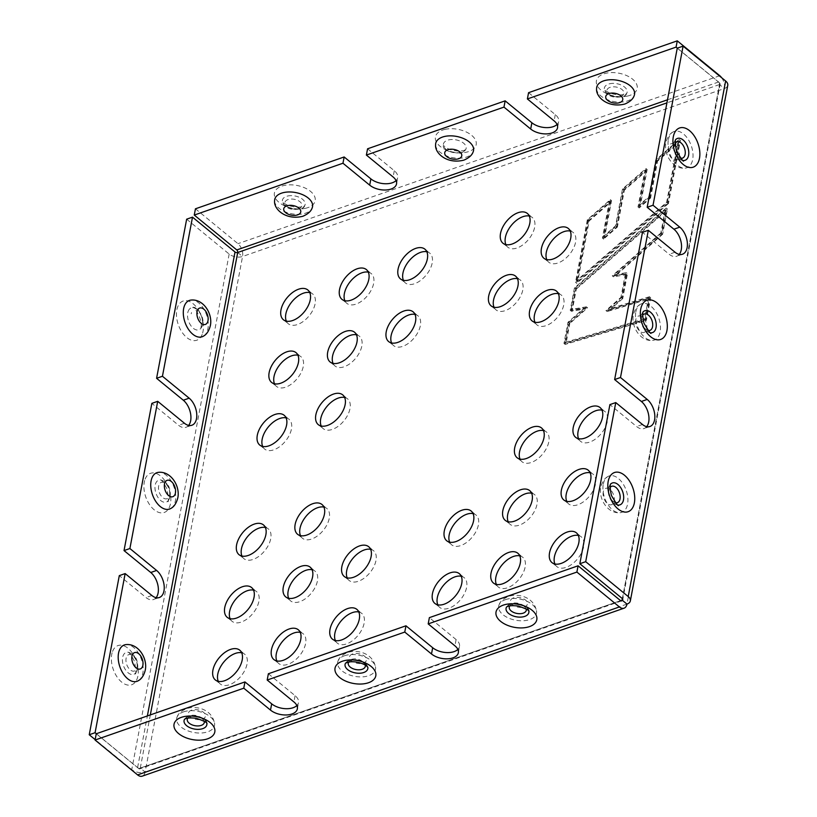 <?xml version="1.0" encoding="UTF-8"?>
<svg xmlns="http://www.w3.org/2000/svg" width="817" height="817" viewBox="0 0 817 817"><rect width="100%" height="100%" fill="white"/><g stroke="black" fill="none" stroke-linecap="round" stroke-linejoin="round"><path stroke-width="0.61" stroke-dasharray="4.08 3.06" d="M609.359 201.248L602.395 238.094L616.192 226.033L623.157 189.176L644.96 170.12L637.995 206.967L649.392 196.999L656.357 160.152L678.192 141.065L666.611 202.33L576.496 280.711L577.711 281.712L589.19 220.937L587.974 219.936L609.359 201.248L610.575 202.238L589.19 220.937M576.496 280.711L587.974 219.936M602.395 238.094L603.61 239.095L610.575 202.238M616.192 226.033L617.407 227.024L603.61 239.095M623.157 189.176L624.372 190.177L617.407 227.024M644.96 170.12L646.176 171.11L624.372 190.177M637.995 206.967L639.211 207.967L646.176 171.11M649.392 196.999L650.608 198L639.211 207.967M656.357 160.152L657.573 161.143L650.608 198M678.192 141.065L679.407 142.056L657.573 161.143M666.611 202.33L667.826 203.331L679.407 142.056M577.711 281.712L667.826 203.331M587.331 219.742L575.505 282.325L667.254 202.524L679.182 139.441L655.714 159.958L648.749 196.805L638.986 205.343L645.951 168.496L622.513 188.982L615.548 225.839L603.385 236.47L610.35 199.624L587.331 219.742L588.546 220.743L576.72 283.325L575.505 282.325M610.35 199.624L611.565 200.614L588.546 220.743M603.385 236.47L604.6 237.471L611.565 200.614M615.548 225.839L616.764 226.83L604.6 237.471M622.513 188.982L623.728 189.983L616.764 226.83M645.951 168.496L647.166 169.487L623.728 189.983M638.986 205.343L640.201 206.344L647.166 169.487M648.749 196.805L649.964 197.806L640.201 206.344M655.714 159.958L656.929 160.949L649.964 197.806M679.182 139.441L680.398 140.432L656.929 160.949M667.254 202.524L668.469 203.525L680.398 140.432M668.469 203.525L576.72 283.325M605.928 310.562L607.143 311.553L622.125 298.358L620.92 297.357L605.928 310.562L648.586 297.725L649.801 298.726L607.143 311.553M648.586 297.725L644.593 318.834L645.808 319.835L649.801 298.726M644.593 318.834L564.833 342.435L566.048 343.436L645.808 319.835M564.833 342.435L568.601 322.47L569.817 323.471L566.048 343.436M568.601 322.47L586.371 306.824L587.586 307.825L569.817 323.471M586.371 306.824L571.073 309.418L572.288 310.409L587.586 307.825M571.073 309.418L575.107 288.033L576.322 289.024L572.288 310.409M575.107 288.033L665.232 209.652L666.437 210.653L576.322 289.024M665.232 209.652L660.81 233.049L662.025 234.04L666.437 210.653M660.81 233.049L612.239 275.819L613.455 276.82L662.025 234.04M612.239 275.819L625.403 273.593L626.619 274.583L613.455 276.82M625.403 273.593L620.92 297.357M626.619 274.583L622.125 298.358M649.454 296.724L608.512 309.04L621.563 297.551L626.261 272.674L614.384 274.686L661.453 233.233L666.212 208.039L574.463 287.839L570.215 310.327L584.226 307.958L567.958 322.286L563.955 343.436L645.175 319.406L649.454 296.724L650.669 297.725L609.727 310.041L608.512 309.04M645.175 319.406L646.39 320.397L650.669 297.725M563.955 343.436L565.17 344.437L646.39 320.397M567.958 322.286L569.173 323.277L565.17 344.437M584.226 307.958L585.442 308.949L571.43 311.328L570.215 310.327M569.173 323.277L585.442 308.949M574.463 287.839L575.679 288.83L571.43 311.328M666.212 208.039L667.428 209.029L575.679 288.83M661.453 233.233L662.669 234.234L667.428 209.029M614.384 274.686L615.599 275.686L627.476 273.675L626.261 272.674M662.669 234.234L615.599 275.686M621.563 297.551L622.779 298.542L627.476 273.675M622.779 298.542L609.727 310.041M203.494 336.114A19.251 11.418 70.8 0 0 207.937 328.557A19.251 11.418 70.8 0 0 203.893 309.092A19.251 11.418 70.8 0 0 190.933 300.084M138.39 680.653A19.251 11.418 70.8 0 0 142.832 673.096A19.251 11.418 70.8 0 0 138.788 653.631A19.251 11.418 70.8 0 0 125.828 644.623M170.937 508.388A19.251 11.418 70.8 0 0 175.379 500.831A19.251 11.418 70.8 0 0 171.345 481.356A19.251 11.418 70.8 0 0 158.375 472.349M188.635 425.402A15.4 9.13 -109.2 0 1 186.01 427.291A15.4 9.13 -109.2 0 1 178.576 425.279L151.85 403.363M274.594 200.9A19.251 10.795 -169.3 0 0 285.674 212.063A19.251 10.795 -169.3 0 0 305.762 213.114A19.251 10.795 -169.3 0 0 312.145 207.988M596.594 88.655A19.251 10.795 -169.3 0 0 607.664 99.817A19.251 10.795 -169.3 0 0 627.752 100.869A19.251 10.795 -169.3 0 0 634.135 95.752M435.594 144.772A19.251 10.795 -169.3 0 0 446.664 155.935A19.251 10.795 -169.3 0 0 466.762 156.997A19.251 10.795 -169.3 0 0 473.145 151.87M528.568 92.689L555.294 114.605A15.4 8.64 10.7 0 1 558.716 121.539A15.4 8.64 10.7 0 1 557.051 124.47M668.388 139.656A19.251 11.418 -109.2 0 1 672.83 132.099A19.251 11.418 -109.2 0 1 691.315 145.865A19.251 11.418 -109.2 0 1 685.392 168.128A19.251 11.418 -109.2 0 1 672.422 159.121A19.251 11.418 -109.2 0 1 668.388 139.656M603.283 484.195A19.251 11.418 -109.2 0 1 607.725 476.638A19.251 11.418 -109.2 0 1 626.21 490.404A19.251 11.418 -109.2 0 1 620.287 512.678A19.251 11.418 -109.2 0 1 607.327 503.67A19.251 11.418 -109.2 0 1 603.283 484.195M635.83 311.931A19.251 11.418 -109.2 0 1 640.273 304.373A19.251 11.418 -109.2 0 1 658.757 318.13A19.251 11.418 -109.2 0 1 652.834 340.403A19.251 11.418 -109.2 0 1 639.874 331.396A19.251 11.418 -109.2 0 1 635.83 311.931M646.686 426.658A15.4 9.13 -109.2 0 1 644.062 428.547A15.4 9.13 -109.2 0 1 636.627 426.535L609.901 404.609M183.457 711.883A19.251 10.795 10.7 0 1 203.545 712.935A19.251 10.795 10.7 0 1 214.626 724.097A19.251 10.795 10.7 0 1 193.598 732.451A19.251 10.795 10.7 0 1 177.075 717.009A19.251 10.795 10.7 0 1 183.457 711.883M505.457 599.637A19.251 10.795 10.7 0 1 525.545 600.689A19.251 10.795 10.7 0 1 536.616 611.862A19.251 10.795 10.7 0 1 515.598 620.205A19.251 10.795 10.7 0 1 499.075 604.764A19.251 10.795 10.7 0 1 505.457 599.637M344.457 655.765A19.251 10.795 10.7 0 1 364.545 656.817A19.251 10.795 10.7 0 1 375.626 667.979A19.251 10.795 10.7 0 1 354.598 676.333A19.251 10.795 10.7 0 1 338.075 660.882A19.251 10.795 10.7 0 1 344.457 655.765M558.379 293.701A19.251 11.121 129.4 0 1 561.31 295.08A19.251 11.121 129.4 0 1 561.606 311.022A19.251 11.121 129.4 0 1 546.144 325.626A19.251 11.121 129.4 0 1 536.892 324.849A19.251 11.121 129.4 0 1 534.961 322.255M570.215 231.058A19.251 11.121 129.4 0 1 573.146 232.436A19.251 11.121 129.4 0 1 573.442 248.378A19.251 11.121 129.4 0 1 557.98 262.982A19.251 11.121 129.4 0 1 548.728 262.206A19.251 11.121 129.4 0 1 546.798 259.612M415.005 314.412A19.251 11.121 129.4 0 1 417.936 315.801A19.251 11.121 129.4 0 1 418.233 331.733A19.251 11.121 129.4 0 1 402.771 346.347A19.251 11.121 129.4 0 1 393.528 345.571A19.251 11.121 129.4 0 1 391.588 342.966M344.631 397.47A19.251 11.121 129.4 0 1 347.552 398.849A19.251 11.121 129.4 0 1 347.858 414.791A19.251 11.121 129.4 0 1 332.386 429.395A19.251 11.121 129.4 0 1 323.144 428.619A19.251 11.121 129.4 0 1 321.214 426.025M426.842 251.769A19.251 11.121 129.4 0 1 429.773 253.158A19.251 11.121 129.4 0 1 430.069 269.089A19.251 11.121 129.4 0 1 414.607 283.703A19.251 11.121 129.4 0 1 405.365 282.927A19.251 11.121 129.4 0 1 403.424 280.323M368.304 272.173A19.251 11.121 129.4 0 1 371.224 273.562A19.251 11.121 129.4 0 1 371.531 289.504A19.251 11.121 129.4 0 1 356.059 304.108A19.251 11.121 129.4 0 1 346.817 303.332A19.251 11.121 129.4 0 1 344.886 300.738M356.467 334.827A19.251 11.121 129.4 0 1 359.388 336.206A19.251 11.121 129.4 0 1 359.694 352.147A19.251 11.121 129.4 0 1 344.223 366.751A19.251 11.121 129.4 0 1 334.98 365.975A19.251 11.121 129.4 0 1 333.05 363.381M286.083 417.875A19.251 11.121 129.4 0 1 289.014 419.264A19.251 11.121 129.4 0 1 289.31 435.195A19.251 11.121 129.4 0 1 273.848 449.81A19.251 11.121 129.4 0 1 264.596 449.033A19.251 11.121 129.4 0 1 262.666 446.429M297.919 355.232A19.251 11.121 129.4 0 1 300.85 356.62A19.251 11.121 129.4 0 1 301.146 372.552A19.251 11.121 129.4 0 1 285.684 387.166A19.251 11.121 129.4 0 1 276.432 386.38A19.251 11.121 129.4 0 1 274.502 383.786M309.755 292.588A19.251 11.121 129.4 0 1 312.686 293.977A19.251 11.121 129.4 0 1 312.982 309.909A19.251 11.121 129.4 0 1 297.521 324.523A19.251 11.121 129.4 0 1 288.268 323.736A19.251 11.121 129.4 0 1 286.338 321.142M370.622 549.33A19.251 11.121 129.4 0 1 373.553 550.719A19.251 11.121 129.4 0 1 373.849 566.651A19.251 11.121 129.4 0 1 358.387 581.265A19.251 11.121 129.4 0 1 349.135 580.489A19.251 11.121 129.4 0 1 347.205 577.885M323.91 507.091A19.251 11.121 129.4 0 1 326.841 508.48A19.251 11.121 129.4 0 1 327.137 524.412A19.251 11.121 129.4 0 1 311.675 539.026A19.251 11.121 129.4 0 1 302.433 538.25A19.251 11.121 129.4 0 1 300.493 535.646M358.786 611.974A19.251 11.121 129.4 0 1 361.717 613.363A19.251 11.121 129.4 0 1 362.013 629.294A19.251 11.121 129.4 0 1 346.551 643.908A19.251 11.121 129.4 0 1 337.298 643.132A19.251 11.121 129.4 0 1 335.368 640.528M300.237 632.378A19.251 11.121 129.4 0 1 303.168 633.767A19.251 11.121 129.4 0 1 303.464 649.699A19.251 11.121 129.4 0 1 288.003 664.313A19.251 11.121 129.4 0 1 278.75 663.537A19.251 11.121 129.4 0 1 276.82 660.933M312.074 569.735A19.251 11.121 129.4 0 1 315.005 571.124A19.251 11.121 129.4 0 1 315.301 587.055A19.251 11.121 129.4 0 1 299.839 601.669A19.251 11.121 129.4 0 1 290.597 600.893A19.251 11.121 129.4 0 1 288.656 598.289M265.372 527.496A19.251 11.121 129.4 0 1 268.293 528.885A19.251 11.121 129.4 0 1 268.599 544.816A19.251 11.121 129.4 0 1 253.127 559.431A19.251 11.121 129.4 0 1 243.885 558.654A19.251 11.121 129.4 0 1 241.955 556.06M253.536 590.14A19.251 11.121 129.4 0 1 256.456 591.528A19.251 11.121 129.4 0 1 256.763 607.47A19.251 11.121 129.4 0 1 241.291 622.074A19.251 11.121 129.4 0 1 232.048 621.298A19.251 11.121 129.4 0 1 230.118 618.704M241.699 652.793A19.251 11.121 129.4 0 1 244.62 654.172A19.251 11.121 129.4 0 1 244.926 670.114A19.251 11.121 129.4 0 1 229.454 684.717A19.251 11.121 129.4 0 1 220.212 683.941A19.251 11.121 129.4 0 1 218.282 681.347M517.467 278.699A19.251 11.121 129.4 0 1 520.388 280.088A19.251 11.121 129.4 0 1 520.684 296.02A19.251 11.121 129.4 0 1 505.223 310.634A19.251 11.121 129.4 0 1 495.98 309.857A19.251 11.121 129.4 0 1 494.04 307.253M529.304 216.056A19.251 11.121 129.4 0 1 532.224 217.445A19.251 11.121 129.4 0 1 532.521 233.376A19.251 11.121 129.4 0 1 517.059 247.99A19.251 11.121 129.4 0 1 507.817 247.214A19.251 11.121 129.4 0 1 505.876 244.61M473.074 513.617A19.251 11.121 129.4 0 1 476.005 515.006A19.251 11.121 129.4 0 1 476.301 530.938A19.251 11.121 129.4 0 1 460.839 545.552A19.251 11.121 129.4 0 1 451.587 544.776A19.251 11.121 129.4 0 1 449.656 542.171M543.458 430.569A19.251 11.121 129.4 0 1 546.379 431.948A19.251 11.121 129.4 0 1 546.685 447.89A19.251 11.121 129.4 0 1 531.213 462.493A19.251 11.121 129.4 0 1 521.971 461.717A19.251 11.121 129.4 0 1 520.041 459.123M461.237 576.261A19.251 11.121 129.4 0 1 464.168 577.65A19.251 11.121 129.4 0 1 464.464 593.581A19.251 11.121 129.4 0 1 449.003 608.195A19.251 11.121 129.4 0 1 439.75 607.419A19.251 11.121 129.4 0 1 437.82 604.815M519.786 555.856A19.251 11.121 129.4 0 1 522.706 557.235A19.251 11.121 129.4 0 1 523.013 573.177A19.251 11.121 129.4 0 1 507.541 587.78A19.251 11.121 129.4 0 1 498.299 587.004A19.251 11.121 129.4 0 1 496.368 584.41M531.622 493.213A19.251 11.121 129.4 0 1 534.543 494.591A19.251 11.121 129.4 0 1 534.849 510.533A19.251 11.121 129.4 0 1 519.377 525.137A19.251 11.121 129.4 0 1 510.135 524.361A19.251 11.121 129.4 0 1 508.205 521.767M601.996 410.154A19.251 11.121 129.4 0 1 604.927 411.543A19.251 11.121 129.4 0 1 605.223 427.475A19.251 11.121 129.4 0 1 589.762 442.089A19.251 11.121 129.4 0 1 580.519 441.313A19.251 11.121 129.4 0 1 578.579 438.709M590.16 472.798A19.251 11.121 129.4 0 1 593.091 474.187A19.251 11.121 129.4 0 1 593.387 490.118A19.251 11.121 129.4 0 1 577.925 504.732A19.251 11.121 129.4 0 1 568.673 503.956A19.251 11.121 129.4 0 1 566.743 501.352M578.324 535.441A19.251 11.121 129.4 0 1 581.255 536.83A19.251 11.121 129.4 0 1 581.551 552.762A19.251 11.121 129.4 0 1 566.089 567.376A19.251 11.121 129.4 0 1 556.837 566.6A19.251 11.121 129.4 0 1 554.906 563.996M677.252 48.172L719.767 83.038A1.92 1.083 10.7 0 1 720.196 83.906A1.92 1.083 10.7 0 1 719.522 84.539A1.92 1.144 70.8 0 0 718.603 81.986L677.334 48.142M96.345 733.727L137.603 767.572A1.92 1.083 -169.3 0 0 140.289 768.062A1.92 1.144 -109.2 0 1 139.707 768.879A1.92 1.144 -109.2 0 1 138.778 768.623L96.253 733.758M268.374 673.759L295.1 695.676A15.4 8.64 10.7 0 1 298.522 702.62A15.4 8.64 10.7 0 1 296.867 705.551M458.337 652.763L459.522 646.502A15.4 8.64 10.7 0 0 456.1 639.558L429.374 617.642M459.522 646.502A15.4 8.64 10.7 0 1 457.867 649.433M622.391 598.626L719.522 84.539L724.383 88.532A9.62 5.392 -169.3 0 0 727.763 85.336M679.244 254.393A15.4 9.13 -109.2 0 1 676.619 256.272A15.4 9.13 -109.2 0 1 669.174 254.261L642.458 232.345M721.677 77.758A9.62 5.709 -109.2 0 1 724.383 88.532L626.966 604.09L145.14 772.045A9.62 5.392 10.7 0 1 131.751 769.614L95.15 739.599M237.706 252.494L242.557 256.487A9.62 5.709 70.8 0 0 237.961 243.67L195.447 208.805M367.568 148.806L394.294 170.722A15.4 8.64 10.7 0 1 397.716 177.667A15.4 8.64 10.7 0 1 396.061 180.598M186.654 219.191L229.168 254.056A9.62 5.392 -169.3 0 0 242.557 256.487L724.383 88.532M156.088 597.676A15.4 9.13 -109.2 0 1 153.463 599.555A15.4 9.13 -109.2 0 1 146.029 597.544L119.302 575.628M150.328 714.916L140.289 768.062L145.14 772.045L242.557 256.487M142.24 776.15A9.62 5.709 70.8 0 0 145.14 772.045M191.198 313.81L191.546 312.554A8.66 5.137 70.8 0 0 191.198 313.81M188.206 311.185A11.581 6.863 -109.2 0 1 192.843 307.692A11.581 6.863 -109.2 0 1 200.696 314.596A11.581 6.863 -109.2 0 1 201.881 326.524A11.581 6.863 -109.2 0 1 200.257 328.955A11.581 6.863 -109.2 0 1 190.688 325.401A11.581 6.863 -109.2 0 1 188.206 311.185M202.187 334.378A20.752 12.306 -109.2 0 1 178.943 326.361A20.752 12.306 -109.2 0 1 188.666 301.167A20.752 12.306 -109.2 0 1 202.187 334.378M137.031 667.315A8.66 5.137 70.8 0 0 129.985 654.488A8.66 5.137 70.8 0 0 127.677 666.692A8.66 5.137 70.8 0 0 137.031 667.315M136.776 671.063A11.581 6.863 -109.2 0 1 135.152 673.494A11.581 6.863 -109.2 0 1 125.593 669.94A11.581 6.863 -109.2 0 1 123.101 655.724A11.581 6.863 -109.2 0 1 127.748 652.242A11.581 6.863 -109.2 0 1 135.101 658.175A11.581 6.863 -109.2 0 1 137.246 669.389A11.581 6.863 -109.2 0 1 136.776 671.063M112.572 651.435A20.752 12.306 -109.2 0 1 135.816 659.452A20.752 12.306 -109.2 0 1 126.094 684.646A20.752 12.306 -109.2 0 1 112.572 651.435M169.579 495.041A8.66 5.137 70.8 0 0 162.532 482.214A8.66 5.137 70.8 0 0 160.224 494.418A8.66 5.137 70.8 0 0 169.579 495.041M169.323 498.789A11.581 6.863 -109.2 0 1 167.71 501.23A11.581 6.863 -109.2 0 1 158.141 497.665A11.581 6.863 -109.2 0 1 155.649 483.46A11.581 6.863 -109.2 0 1 160.295 479.967A11.581 6.863 -109.2 0 1 167.648 485.911A11.581 6.863 -109.2 0 1 169.793 497.114A11.581 6.863 -109.2 0 1 169.323 498.789M145.12 479.16A20.752 12.306 -109.2 0 1 168.363 487.177A20.752 12.306 -109.2 0 1 158.651 512.371A20.752 12.306 -109.2 0 1 145.12 479.16M184.428 423.237L178.576 425.279M609.962 87.368A8.66 4.861 -169.3 0 0 612.464 96.079A8.66 4.861 -169.3 0 0 623.871 92.107A8.66 4.861 -169.3 0 0 609.962 87.368M609.696 83.763A11.581 6.495 10.7 0 1 622.84 85.856A11.581 6.495 10.7 0 1 626.608 93.577A11.581 6.495 10.7 0 1 621.819 96.457A11.581 6.495 10.7 0 1 604.386 89.38A11.581 6.495 10.7 0 1 608.451 84.12A11.581 6.495 10.7 0 1 609.696 83.763M627.66 96.028A20.752 11.642 10.7 0 1 596.298 82.435A20.752 11.642 10.7 0 1 626.414 75.481A20.752 11.642 10.7 0 1 627.66 96.028M287.972 199.614A8.66 4.861 -169.3 0 0 290.464 208.325A8.66 4.861 -169.3 0 0 301.871 204.342A8.66 4.861 -169.3 0 0 287.972 199.614M287.707 196.009A11.581 6.495 10.7 0 1 300.84 198.102A11.581 6.495 10.7 0 1 304.618 205.823A11.581 6.495 10.7 0 1 299.829 208.703A11.581 6.495 10.7 0 1 282.396 201.625A11.581 6.495 10.7 0 1 286.461 196.366A11.581 6.495 10.7 0 1 287.707 196.009M305.67 208.264A20.752 11.642 10.7 0 1 274.308 194.671A20.752 11.642 10.7 0 1 304.424 187.726A20.752 11.642 10.7 0 1 305.67 208.264M459.9 152.452L458.97 152.718A8.66 4.861 -169.3 0 0 459.9 152.452M460.829 152.585A11.581 6.495 10.7 0 1 443.396 145.497A11.581 6.495 10.7 0 1 448.696 139.891A11.581 6.495 10.7 0 1 461.84 141.974A11.581 6.495 10.7 0 1 465.619 149.705A11.581 6.495 10.7 0 1 460.829 152.585M444.928 129.392A20.752 11.642 10.7 0 1 476.291 142.975A20.752 11.642 10.7 0 1 446.174 149.93A20.752 11.642 10.7 0 1 444.928 129.392M555.294 114.605L554.11 120.865M668.337 147.479A8.66 5.137 70.8 0 0 675.383 160.306A8.66 5.137 70.8 0 0 677.691 148.102A8.66 5.137 70.8 0 0 668.337 147.479M603.232 492.028A8.66 5.137 70.8 0 0 610.279 504.855A8.66 5.137 70.8 0 0 612.587 492.641A8.66 5.137 70.8 0 0 603.232 492.028M635.779 319.753A8.66 5.137 70.8 0 0 642.826 332.58A8.66 5.137 70.8 0 0 645.134 320.376A8.66 5.137 70.8 0 0 635.779 319.753M615.446 502.7A8.66 5.137 -109.2 0 1 608.961 490.966A8.66 5.137 -109.2 0 1 609.084 489.986A8.66 5.137 -109.2 0 1 610.136 487.463M611.014 483.746A11.581 6.863 70.8 0 0 610.963 483.797A11.581 6.863 70.8 0 0 608.696 489.22A11.581 6.863 70.8 0 0 618.367 505.059A11.581 6.863 70.8 0 0 618.438 505.059M680.541 158.161A8.66 5.137 -109.2 0 1 674.056 146.427A8.66 5.137 -109.2 0 1 674.188 145.446A8.66 5.137 -109.2 0 1 675.23 142.924M676.119 139.207A11.581 6.863 70.8 0 0 676.057 139.258A11.581 6.863 70.8 0 0 673.8 144.68A11.581 6.863 70.8 0 0 683.472 160.52A11.581 6.863 70.8 0 0 683.543 160.52M647.993 330.425A8.66 5.137 -109.2 0 1 641.508 318.691A8.66 5.137 -109.2 0 1 641.641 317.711A8.66 5.137 -109.2 0 1 642.683 315.188M643.561 311.481A11.581 6.863 70.8 0 0 643.51 311.522A11.581 6.863 70.8 0 0 641.253 316.955A11.581 6.863 70.8 0 0 650.924 332.785A11.581 6.863 70.8 0 0 650.996 332.785M642.479 424.493L636.627 426.535M191.505 710.157A8.66 4.861 -169.3 0 0 193.997 718.868A8.66 4.861 -169.3 0 0 205.404 714.895A8.66 4.861 -169.3 0 0 191.505 710.157M513.495 597.911A8.66 4.861 -169.3 0 0 515.997 606.622A8.66 4.861 -169.3 0 0 527.404 602.65A8.66 4.861 -169.3 0 0 513.495 597.911M352.495 654.039A8.66 4.861 -169.3 0 0 354.997 662.75A8.66 4.861 -169.3 0 0 366.404 658.768A8.66 4.861 -169.3 0 0 352.495 654.039M719.767 83.038L622.35 598.595M719.522 84.539L666.917 102.881M667.499 99.797L718.603 81.986M137.603 767.572L147.366 715.947M140.289 768.062L620.563 600.638M620.593 600.669L138.778 768.623M187.767 718.153A8.66 4.861 10.7 0 1 196.683 716.131A8.66 4.861 10.7 0 1 204.25 721.268M206.854 723.566A11.581 6.495 -169.3 0 0 206.824 723.372A11.581 6.495 -169.3 0 0 198.715 716.754A11.581 6.495 -169.3 0 0 186.613 717.336A11.581 6.495 -169.3 0 0 184.601 719.174A11.581 6.495 -169.3 0 0 184.499 719.338M509.757 605.918A8.66 4.861 10.7 0 1 518.683 603.886A8.66 4.861 10.7 0 1 526.25 609.033M528.854 611.32A11.581 6.495 -169.3 0 0 528.824 611.126A11.581 6.495 -169.3 0 0 520.705 604.519A11.581 6.495 -169.3 0 0 508.613 605.101A11.581 6.495 -169.3 0 0 506.601 606.929A11.581 6.495 -169.3 0 0 506.499 607.102M348.767 662.036A8.66 4.861 10.7 0 1 351.32 660.299A8.66 4.861 10.7 0 1 359.848 660.585A8.66 4.861 10.7 0 1 365.25 665.15M367.854 667.448A11.581 6.495 -169.3 0 0 367.824 667.254A11.581 6.495 -169.3 0 0 360.736 660.973A11.581 6.495 -169.3 0 0 349.145 660.524A11.581 6.495 -169.3 0 0 347.613 661.219A11.581 6.495 -169.3 0 0 345.601 663.057A11.581 6.495 -169.3 0 0 345.499 663.22M295.1 695.676L293.916 701.946M456.1 639.558L454.916 645.818M675.036 252.218L669.174 254.261M719.787 75.715L237.961 243.67M394.294 170.722L393.11 176.983M229.168 254.056L131.751 769.614M151.88 595.501L146.029 597.544M192.843 307.692C195.253 304.639 208.774 319.998 200.257 328.955L200.522 328.363C204.209 321.745 193.272 304.353 192.751 307.682L192.843 307.692M137.705 668.694C137.981 662.669 137.195 654.601 127.748 652.242L127.646 652.232C128.79 651.66 131.118 654.785 134.631 661.617C136 671.39 136.153 675.373 135.081 673.565L137.705 668.694M170.263 496.419C170.528 490.394 169.742 482.336 160.295 479.967L160.193 479.957C161.337 479.385 163.666 482.52 167.189 489.342C168.547 499.116 168.7 503.109 167.638 501.291L170.263 496.419M191.862 425.248L186.01 427.291M626.608 93.577C626.077 96.151 622.023 97.335 614.476 97.152C609.033 96.171 605.673 93.587 604.386 89.38L605.111 90.064C605.305 91.259 615.078 96.406 624.014 94.476L626.608 93.577M304.618 205.823C304.077 208.396 300.033 209.581 292.476 209.387C287.033 208.417 283.673 205.833 282.396 201.625L283.111 202.31C283.315 203.494 293.089 208.641 302.024 206.721L304.618 205.823M460.124 153.208C461.339 153.341 463.168 152.166 465.619 149.705L464.628 150.103C463.933 150.992 454.926 152.248 446.97 148.183L443.396 145.497C442.548 149.715 448.125 152.289 460.124 153.208M557.531 127.809L558.716 121.539M672.83 132.099C669.695 133.702 667.397 137.205 665.947 142.638C663.455 154.546 673.045 169.589 685.392 168.128M607.725 476.638C604.59 478.241 602.292 481.754 600.842 487.177C598.35 499.085 607.95 514.128 620.287 512.678M640.273 304.373C637.137 305.966 634.85 309.48 633.389 314.902C630.908 326.81 640.497 341.863 652.834 340.403M618.367 505.059C616.774 505.457 608.287 502.22 608.236 489.914C607.95 488.637 608.859 486.605 610.963 483.797M683.472 160.52C681.868 160.918 673.392 157.681 673.341 145.375C673.045 144.098 673.954 142.056 676.057 139.258M650.924 332.785C649.321 333.193 640.834 329.945 640.783 317.65C640.497 316.373 641.406 314.331 643.51 311.522M177.075 717.009C178.177 713.69 181.251 710.943 186.307 708.747C195.59 705.316 212.359 708.799 214.626 724.097M499.075 604.764C500.178 601.445 503.252 598.698 508.307 596.512C517.58 593.071 534.359 596.563 536.616 611.862M338.075 660.882C339.178 657.573 342.252 654.815 347.307 652.63C356.58 649.198 373.359 652.681 375.626 667.979M532.03 320.867L536.892 324.849M556.448 291.097L561.31 295.08M543.867 258.223L548.728 262.206M568.285 228.454L573.146 232.436M388.667 341.588L393.528 345.571M413.075 311.818L417.936 315.801M318.283 424.636L323.144 428.619M342.701 394.866L347.552 398.849M400.504 278.944L405.365 282.927M424.911 249.175L429.773 253.158M341.955 299.349L346.817 303.332M366.373 269.579L371.224 273.562M330.119 361.992L334.98 365.975M354.537 332.223L359.388 336.206M259.735 445.04L264.596 449.033M284.153 415.271L289.014 419.264M271.571 382.397L276.432 386.38M295.989 352.627L300.85 356.62M283.417 319.753L288.268 323.736M307.825 289.984L312.686 293.977M344.274 576.496L349.135 580.489M368.692 546.726L373.553 550.719M297.572 534.267L302.433 538.25M321.98 504.498L326.841 508.48M332.437 639.139L337.298 643.132M356.855 609.37L361.717 613.363M273.899 659.554L278.75 663.537M298.307 629.784L303.168 633.767M285.736 596.91L290.597 600.893M310.143 567.141L315.005 571.124M239.024 554.672L243.885 558.654M263.442 524.902L268.293 528.885M227.187 617.315L232.048 621.298M251.605 587.546L256.456 591.528M215.351 679.958L220.212 683.941M239.769 650.189L244.62 654.172M491.119 305.875L495.98 309.857M515.527 276.105L520.388 280.088M502.955 243.231L507.817 247.214M527.363 213.462L532.224 217.445M446.725 540.783L451.587 544.776M471.143 511.013L476.005 515.006M517.11 457.734L521.971 461.717M541.528 427.965L546.379 431.948M434.889 603.426L439.75 607.419M459.307 573.657L464.168 577.65M493.437 583.021L498.299 587.004M517.845 553.252L522.706 557.235M505.274 520.378L510.135 524.361M529.692 490.608L534.543 494.591M575.658 437.33L580.519 441.313M600.066 407.56L604.927 411.543M563.822 499.973L568.673 503.956M588.23 470.204L593.091 474.187M551.986 562.617L556.837 566.6M576.394 532.847L581.255 536.83M720.196 83.906L622.779 599.464M621.523 600.924L139.707 768.879M206.824 723.372C207.263 720.788 203.933 718.204 196.826 715.621C191.403 714.538 187.328 715.723 184.601 719.174M528.824 611.126C529.253 608.542 525.923 605.959 518.815 603.375C513.393 602.303 509.328 603.477 506.601 606.929M345.601 663.057L349.839 659.901C356.641 657.246 362.636 659.697 367.824 667.254M297.347 708.88L298.522 702.62M682.471 254.23L676.619 256.272M649.923 426.505L644.062 428.547M396.531 183.927L397.716 177.667M159.315 597.523L153.463 599.555"/><path stroke-width="1.23" d="M190.933 300.084A19.251 11.418 70.8 0 0 183.641 308.632A19.251 11.418 70.8 0 0 189.013 330.129A19.251 11.418 70.8 0 0 203.494 336.114C206.721 334.367 209.019 330.865 210.377 325.575C212.859 313.667 203.27 298.624 190.933 300.084M125.828 644.623A19.251 11.418 70.8 0 0 118.536 653.171A19.251 11.418 70.8 0 0 123.908 674.668A19.251 11.418 70.8 0 0 138.39 680.653C141.627 678.917 143.915 675.404 145.273 670.124C147.765 658.216 138.165 643.163 125.828 644.623M158.375 472.349A19.251 11.418 70.8 0 0 152.452 494.622A19.251 11.418 70.8 0 0 170.937 508.388C174.072 506.785 176.37 503.272 177.82 497.849C180.312 485.941 170.722 470.888 158.375 472.349M96.345 733.727L95.089 732.706L125.154 573.585L151.88 595.501A15.4 9.13 70.8 0 0 159.315 597.523A15.4 9.13 70.8 0 0 164.146 585.656A15.4 9.13 70.8 0 0 156.619 570.45L129.893 548.534L124.031 550.576L150.757 572.492A15.4 9.13 -109.2 0 1 156.088 597.676M188.635 425.402A15.4 9.13 -109.2 0 0 183.314 400.218L189.166 398.175A15.4 9.13 70.8 0 1 196.693 413.382A15.4 9.13 70.8 0 1 191.862 425.248A15.4 9.13 70.8 0 1 184.428 423.237L157.701 401.321L129.893 548.534M157.701 401.321L151.85 403.363L124.031 550.576M189.166 398.175L162.44 376.259L156.588 378.302L183.314 400.218M396.061 180.598A15.4 8.64 10.7 0 1 370.877 178.882L344.151 156.966L342.966 163.237L194.262 215.065L236.787 249.941A1.92 1.144 -109.2 0 1 237.706 252.494A1.92 1.083 10.7 0 1 235.02 252.014L192.506 217.148L162.44 376.259M192.506 217.148L186.654 219.191L156.588 378.302M312.145 207.988A19.251 10.795 -169.3 0 0 295.621 192.546A19.251 10.795 -169.3 0 0 274.594 200.9C273.624 209.111 285.838 220.61 302.913 216.25C307.968 214.054 311.042 211.307 312.145 207.988M634.135 95.752A19.251 10.795 -169.3 0 0 617.611 80.301A19.251 10.795 -169.3 0 0 596.594 88.655C595.613 96.866 607.828 108.375 624.913 104.004C629.958 101.819 633.032 99.061 634.135 95.752M473.145 151.87A19.251 10.795 -169.3 0 0 456.611 136.429A19.251 10.795 -169.3 0 0 435.594 144.772C434.624 152.983 446.828 164.493 463.913 160.122C468.958 157.936 472.042 155.189 473.145 151.87M677.334 48.142L676.088 47.11L677.273 40.85L528.568 92.689L527.384 98.949L554.11 120.865A15.4 8.64 -169.3 0 1 557.531 127.809A15.4 8.64 -169.3 0 1 546.808 133.876A15.4 8.64 -169.3 0 1 530.693 129.025L503.966 107.109L366.384 155.067L367.568 148.806L505.151 100.848L503.966 107.109M557.051 124.47A15.4 8.64 10.7 0 1 531.877 122.764L505.151 100.848M676.088 47.11L527.384 98.949M615.763 402.577L609.901 404.609L579.835 563.73L585.697 561.688L615.763 402.577L642.479 424.493A15.4 9.13 70.8 0 0 649.923 426.505A15.4 9.13 70.8 0 0 654.744 414.638A15.4 9.13 70.8 0 0 647.217 399.431L620.491 377.515L614.639 379.558L642.458 232.345L648.31 230.302L675.036 252.218A15.4 9.13 70.8 0 0 682.471 254.23A15.4 9.13 70.8 0 0 687.301 242.373A15.4 9.13 70.8 0 0 679.764 227.157L653.038 205.241L647.187 207.283L677.252 48.172L683.104 46.13L653.038 205.241M534.961 322.255A19.251 11.121 129.4 0 1 537.892 306.579A19.251 11.121 129.4 0 1 552.057 294.304A19.251 11.121 129.4 0 1 558.379 293.701M547.196 290.321A19.251 11.121 -50.6 0 0 531.734 304.935A19.251 11.121 -50.6 0 0 532.03 320.867A19.251 11.121 -50.6 0 0 552.843 313.034A19.251 11.121 -50.6 0 0 556.448 291.097A19.251 11.121 -50.6 0 0 547.196 290.321M546.798 259.612A19.251 11.121 129.4 0 1 549.729 243.936A19.251 11.121 129.4 0 1 563.893 231.66A19.251 11.121 129.4 0 1 570.215 231.058M559.032 227.677A19.251 11.121 -50.6 0 0 543.571 242.292A19.251 11.121 -50.6 0 0 543.867 258.223A19.251 11.121 -50.6 0 0 564.68 250.39A19.251 11.121 -50.6 0 0 568.285 228.454A19.251 11.121 -50.6 0 0 559.032 227.677M391.588 342.966A19.251 11.121 129.4 0 1 394.519 327.3A19.251 11.121 129.4 0 1 408.694 315.025A19.251 11.121 129.4 0 1 415.005 314.412M403.833 311.042A19.251 11.121 -50.6 0 0 388.371 325.646A19.251 11.121 -50.6 0 0 388.667 341.588A19.251 11.121 -50.6 0 0 409.47 333.755A19.251 11.121 -50.6 0 0 413.075 311.818A19.251 11.121 -50.6 0 0 403.833 311.042M321.214 426.025A19.251 11.121 129.4 0 1 324.135 410.348A19.251 11.121 129.4 0 1 338.309 398.073A19.251 11.121 129.4 0 1 344.631 397.47M333.448 394.09A19.251 11.121 -50.6 0 0 317.987 408.704A19.251 11.121 -50.6 0 0 318.283 424.636A19.251 11.121 -50.6 0 0 339.096 416.803A19.251 11.121 -50.6 0 0 342.701 394.866A19.251 11.121 -50.6 0 0 333.448 394.09M403.424 280.323A19.251 11.121 129.4 0 1 406.355 264.657A19.251 11.121 129.4 0 1 420.53 252.382A19.251 11.121 129.4 0 1 426.842 251.769M415.669 248.399A19.251 11.121 -50.6 0 0 400.207 263.003A19.251 11.121 -50.6 0 0 400.504 278.944A19.251 11.121 -50.6 0 0 421.306 271.111A19.251 11.121 -50.6 0 0 424.911 249.175A19.251 11.121 -50.6 0 0 415.669 248.399M344.886 300.738A19.251 11.121 129.4 0 1 347.807 285.062A19.251 11.121 129.4 0 1 361.982 272.786A19.251 11.121 129.4 0 1 368.304 272.173M357.121 268.803A19.251 11.121 -50.6 0 0 341.659 283.417A19.251 11.121 -50.6 0 0 341.955 299.349A19.251 11.121 -50.6 0 0 362.768 291.516A19.251 11.121 -50.6 0 0 366.373 269.579A19.251 11.121 -50.6 0 0 357.121 268.803M333.05 363.381A19.251 11.121 129.4 0 1 335.971 347.705A19.251 11.121 129.4 0 1 350.146 335.43A19.251 11.121 129.4 0 1 356.467 334.827M345.285 331.447A19.251 11.121 -50.6 0 0 329.823 346.061A19.251 11.121 -50.6 0 0 330.119 361.992A19.251 11.121 -50.6 0 0 350.932 354.159A19.251 11.121 -50.6 0 0 354.537 332.223A19.251 11.121 -50.6 0 0 345.285 331.447M262.666 446.429A19.251 11.121 129.4 0 1 265.596 430.763A19.251 11.121 129.4 0 1 279.761 418.488A19.251 11.121 129.4 0 1 286.083 417.875M274.9 414.495A19.251 11.121 -50.6 0 0 259.438 429.109A19.251 11.121 -50.6 0 0 259.735 445.04A19.251 11.121 -50.6 0 0 280.548 437.218A19.251 11.121 -50.6 0 0 284.153 415.271A19.251 11.121 -50.6 0 0 274.9 414.495M274.502 383.786A19.251 11.121 129.4 0 1 277.433 368.12A19.251 11.121 129.4 0 1 291.598 355.844A19.251 11.121 129.4 0 1 297.919 355.232M286.736 351.851A19.251 11.121 -50.6 0 0 271.275 366.465A19.251 11.121 -50.6 0 0 271.571 382.397A19.251 11.121 -50.6 0 0 292.384 374.574A19.251 11.121 -50.6 0 0 295.989 352.627A19.251 11.121 -50.6 0 0 286.736 351.851M286.338 321.142A19.251 11.121 129.4 0 1 289.269 305.476A19.251 11.121 129.4 0 1 303.434 293.191A19.251 11.121 129.4 0 1 309.755 292.588M298.583 289.208A19.251 11.121 -50.6 0 0 283.111 303.822A19.251 11.121 -50.6 0 0 283.417 319.753A19.251 11.121 -50.6 0 0 304.22 311.92A19.251 11.121 -50.6 0 0 307.825 289.984A19.251 11.121 -50.6 0 0 298.583 289.208M347.205 577.885A19.251 11.121 129.4 0 1 350.125 562.219A19.251 11.121 129.4 0 1 364.3 549.943A19.251 11.121 129.4 0 1 370.622 549.33M359.439 545.95A19.251 11.121 -50.6 0 0 343.977 560.564A19.251 11.121 -50.6 0 0 344.274 576.496A19.251 11.121 -50.6 0 0 365.087 568.673A19.251 11.121 -50.6 0 0 368.692 546.726A19.251 11.121 -50.6 0 0 359.439 545.95M300.493 535.646A19.251 11.121 129.4 0 1 303.424 519.98A19.251 11.121 129.4 0 1 317.599 507.704A19.251 11.121 129.4 0 1 323.91 507.091M312.737 503.721A19.251 11.121 -50.6 0 0 297.276 518.325A19.251 11.121 -50.6 0 0 297.572 534.267A19.251 11.121 -50.6 0 0 318.375 526.434A19.251 11.121 -50.6 0 0 321.98 504.498A19.251 11.121 -50.6 0 0 312.737 503.721M335.368 640.528A19.251 11.121 129.4 0 1 338.289 624.862A19.251 11.121 129.4 0 1 352.464 612.587A19.251 11.121 129.4 0 1 358.786 611.974M347.603 608.594A19.251 11.121 -50.6 0 0 332.141 623.208A19.251 11.121 -50.6 0 0 332.437 639.139A19.251 11.121 -50.6 0 0 353.25 631.316A19.251 11.121 -50.6 0 0 356.855 609.37A19.251 11.121 -50.6 0 0 347.603 608.594M276.82 660.933A19.251 11.121 129.4 0 1 279.751 645.267A19.251 11.121 129.4 0 1 293.916 632.991A19.251 11.121 129.4 0 1 300.237 632.378M289.065 629.008A19.251 11.121 -50.6 0 0 273.593 643.612A19.251 11.121 -50.6 0 0 273.899 659.554A19.251 11.121 -50.6 0 0 294.702 651.721A19.251 11.121 -50.6 0 0 298.307 629.784A19.251 11.121 -50.6 0 0 289.065 629.008M288.656 598.289A19.251 11.121 129.4 0 1 291.587 582.623A19.251 11.121 129.4 0 1 305.762 570.348A19.251 11.121 129.4 0 1 312.074 569.735M300.901 566.365A19.251 11.121 -50.6 0 0 285.429 580.969A19.251 11.121 -50.6 0 0 285.736 596.91A19.251 11.121 -50.6 0 0 306.538 589.077A19.251 11.121 -50.6 0 0 310.143 567.141A19.251 11.121 -50.6 0 0 300.901 566.365M241.955 556.06A19.251 11.121 129.4 0 1 244.875 540.384A19.251 11.121 129.4 0 1 259.05 528.109A19.251 11.121 129.4 0 1 265.372 527.496M254.189 524.126A19.251 11.121 -50.6 0 0 238.727 538.74A19.251 11.121 -50.6 0 0 239.024 554.672A19.251 11.121 -50.6 0 0 259.837 546.839A19.251 11.121 -50.6 0 0 263.442 524.902A19.251 11.121 -50.6 0 0 254.189 524.126M230.118 618.704A19.251 11.121 129.4 0 1 233.039 603.028A19.251 11.121 129.4 0 1 247.214 590.752A19.251 11.121 129.4 0 1 253.536 590.14M242.353 586.769A19.251 11.121 -50.6 0 0 226.891 601.383A19.251 11.121 -50.6 0 0 227.187 617.315A19.251 11.121 -50.6 0 0 248 609.482A19.251 11.121 -50.6 0 0 251.605 587.546A19.251 11.121 -50.6 0 0 242.353 586.769M218.282 681.347A19.251 11.121 129.4 0 1 221.203 665.671A19.251 11.121 129.4 0 1 235.378 653.396A19.251 11.121 129.4 0 1 241.699 652.793M230.517 649.413A19.251 11.121 -50.6 0 0 215.055 664.027A19.251 11.121 -50.6 0 0 215.351 679.958A19.251 11.121 -50.6 0 0 236.154 672.125A19.251 11.121 -50.6 0 0 239.769 650.189A19.251 11.121 -50.6 0 0 230.517 649.413M494.04 307.253A19.251 11.121 129.4 0 1 496.971 291.587A19.251 11.121 129.4 0 1 511.146 279.312A19.251 11.121 129.4 0 1 517.467 278.699M506.285 275.329A19.251 11.121 -50.6 0 0 490.823 289.933A19.251 11.121 -50.6 0 0 491.119 305.875A19.251 11.121 -50.6 0 0 511.922 298.042A19.251 11.121 -50.6 0 0 515.527 276.105A19.251 11.121 -50.6 0 0 506.285 275.329M505.876 244.61A19.251 11.121 129.4 0 1 508.807 228.944A19.251 11.121 129.4 0 1 522.982 216.668A19.251 11.121 129.4 0 1 529.304 216.056M518.121 212.686A19.251 11.121 -50.6 0 0 502.659 227.289A19.251 11.121 -50.6 0 0 502.955 243.231A19.251 11.121 -50.6 0 0 523.758 235.398A19.251 11.121 -50.6 0 0 527.363 213.462A19.251 11.121 -50.6 0 0 518.121 212.686M449.656 542.171A19.251 11.121 129.4 0 1 452.587 526.505A19.251 11.121 129.4 0 1 466.752 514.23A19.251 11.121 129.4 0 1 473.074 513.617M461.891 510.237A19.251 11.121 -50.6 0 0 446.429 524.851A19.251 11.121 -50.6 0 0 446.725 540.783A19.251 11.121 -50.6 0 0 467.538 532.96A19.251 11.121 -50.6 0 0 471.143 511.013A19.251 11.121 -50.6 0 0 461.891 510.237M520.041 459.123A19.251 11.121 129.4 0 1 522.962 443.447A19.251 11.121 129.4 0 1 537.137 431.172A19.251 11.121 129.4 0 1 543.458 430.569M532.276 427.189A19.251 11.121 -50.6 0 0 516.814 441.803A19.251 11.121 -50.6 0 0 517.11 457.734A19.251 11.121 -50.6 0 0 537.923 449.901A19.251 11.121 -50.6 0 0 541.528 427.965A19.251 11.121 -50.6 0 0 532.276 427.189M437.82 604.815A19.251 11.121 129.4 0 1 440.751 589.149A19.251 11.121 129.4 0 1 454.916 576.873A19.251 11.121 129.4 0 1 461.237 576.261M450.055 572.88A19.251 11.121 -50.6 0 0 434.593 587.494A19.251 11.121 -50.6 0 0 434.889 603.426A19.251 11.121 -50.6 0 0 455.702 595.603A19.251 11.121 -50.6 0 0 459.307 573.657A19.251 11.121 -50.6 0 0 450.055 572.88M496.368 584.41A19.251 11.121 129.4 0 1 499.289 568.734A19.251 11.121 129.4 0 1 513.464 556.459A19.251 11.121 129.4 0 1 519.786 555.856M508.603 552.476A19.251 11.121 -50.6 0 0 493.141 567.09A19.251 11.121 -50.6 0 0 493.437 583.021A19.251 11.121 -50.6 0 0 514.24 575.188A19.251 11.121 -50.6 0 0 517.845 553.252A19.251 11.121 -50.6 0 0 508.603 552.476M508.205 521.767A19.251 11.121 129.4 0 1 511.125 506.091A19.251 11.121 129.4 0 1 525.3 493.815A19.251 11.121 129.4 0 1 531.622 493.213M520.439 489.832A19.251 11.121 -50.6 0 0 504.977 504.446A19.251 11.121 -50.6 0 0 505.274 520.378A19.251 11.121 -50.6 0 0 526.077 512.545A19.251 11.121 -50.6 0 0 529.692 490.608A19.251 11.121 -50.6 0 0 520.439 489.832M578.579 438.709A19.251 11.121 129.4 0 1 581.51 423.043A19.251 11.121 129.4 0 1 595.685 410.767A19.251 11.121 129.4 0 1 601.996 410.154M590.824 406.784A19.251 11.121 -50.6 0 0 575.362 421.388A19.251 11.121 -50.6 0 0 575.658 437.33A19.251 11.121 -50.6 0 0 596.461 429.497A19.251 11.121 -50.6 0 0 600.066 407.56A19.251 11.121 -50.6 0 0 590.824 406.784M566.743 501.352A19.251 11.121 129.4 0 1 569.674 485.686A19.251 11.121 129.4 0 1 583.838 473.411A19.251 11.121 129.4 0 1 590.16 472.798M578.987 469.428A19.251 11.121 -50.6 0 0 563.516 484.032A19.251 11.121 -50.6 0 0 563.822 499.973A19.251 11.121 -50.6 0 0 584.625 492.14A19.251 11.121 -50.6 0 0 588.23 470.204A19.251 11.121 -50.6 0 0 578.987 469.428M554.906 563.996A19.251 11.121 129.4 0 1 557.837 548.33A19.251 11.121 129.4 0 1 572.002 536.054A19.251 11.121 129.4 0 1 578.324 535.441M567.151 532.071A19.251 11.121 -50.6 0 0 551.679 546.675A19.251 11.121 -50.6 0 0 551.986 562.617A19.251 11.121 -50.6 0 0 572.788 554.784A19.251 11.121 -50.6 0 0 576.394 532.847A19.251 11.121 -50.6 0 0 567.151 532.071M296.867 705.551A15.4 8.64 10.7 0 1 271.683 703.846L244.957 681.929L243.772 688.19L270.498 710.106A15.4 8.64 -169.3 0 0 286.614 714.957A15.4 8.64 -169.3 0 0 297.347 708.88A15.4 8.64 -169.3 0 0 293.916 701.946L267.19 680.03L404.772 632.072L431.499 653.988A15.4 8.64 -169.3 0 0 447.614 658.829A15.4 8.64 -169.3 0 0 458.337 652.763A15.4 8.64 -169.3 0 0 454.916 645.818L428.19 623.902L429.374 617.642L578.079 565.803L620.593 600.669A1.92 1.144 70.8 0 0 621.523 600.924A1.92 1.144 70.8 0 0 622.105 600.107A1.92 1.083 -169.3 0 0 622.779 599.464A1.92 1.083 -169.3 0 0 622.35 598.595L579.835 563.73M620.563 600.638L622.105 600.107L626.966 604.09A9.62 5.709 -109.2 0 1 624.055 608.195L142.24 776.15A9.62 5.709 70.8 0 1 137.593 774.894L95.078 740.028L96.253 733.758L244.957 681.929M95.078 740.028L243.772 688.19M428.19 623.902L576.894 572.074L578.079 565.803M624.055 608.195A9.62 5.709 -109.2 0 1 619.409 606.939L576.894 572.074M457.867 649.433A15.4 8.64 10.7 0 1 432.683 647.718L405.957 625.802L404.772 632.072M267.19 680.03L268.374 673.759L405.957 625.802M585.697 561.688L628.212 596.553A9.62 5.392 10.7 0 1 630.346 600.893A9.62 5.392 10.7 0 1 626.966 604.09M630.346 600.893L727.763 85.336A9.62 5.392 -169.3 0 0 725.629 80.995L683.104 46.13M679.244 254.393A15.4 9.13 -109.2 0 0 673.913 229.199L647.187 207.283M620.491 377.515L648.31 230.302M646.686 426.658A15.4 9.13 -109.2 0 0 641.365 401.474L614.639 379.558M677.273 40.85L719.787 75.715A9.62 5.709 -109.2 0 1 721.677 77.758M344.151 156.966L195.447 208.805L194.262 215.065M366.384 155.067L393.11 176.983A15.4 8.64 -169.3 0 1 396.531 183.927A15.4 8.64 -169.3 0 1 385.808 189.993A15.4 8.64 -169.3 0 1 369.692 185.153L342.966 163.237M95.089 732.706L89.237 734.749L119.302 575.628L125.154 573.585M95.15 739.599L89.237 734.749M207.988 320.734A8.66 5.137 -109.2 0 1 201.186 323.297A8.66 5.137 -109.2 0 1 197.05 311.767A8.66 5.137 -109.2 0 1 203.852 309.204A8.66 5.137 -109.2 0 1 207.988 320.734M142.883 665.273A8.66 5.137 -109.2 0 1 136.082 667.836A8.66 5.137 -109.2 0 1 131.945 656.306A8.66 5.137 -109.2 0 1 138.747 653.743A8.66 5.137 -109.2 0 1 142.883 665.273M175.43 492.998A8.66 5.137 -109.2 0 1 166.076 492.375A8.66 5.137 -109.2 0 1 168.384 480.171A8.66 5.137 -109.2 0 1 175.43 492.998M150.757 572.492L156.619 570.45M297.725 214.84A8.66 4.861 10.7 0 1 283.816 210.102A8.66 4.861 10.7 0 1 295.223 206.129A8.66 4.861 10.7 0 1 297.725 214.84M619.715 102.595A8.66 4.861 10.7 0 1 605.816 97.856A8.66 4.861 10.7 0 1 617.223 93.884A8.66 4.861 10.7 0 1 619.715 102.595M458.715 158.723A8.66 4.861 10.7 0 1 444.816 153.984A8.66 4.861 10.7 0 1 456.223 150.001A8.66 4.861 10.7 0 1 458.715 158.723M530.693 129.025L531.877 122.764M610.136 487.463A8.66 5.137 -109.2 0 1 619.409 492.774A8.66 5.137 -109.2 0 1 615.446 502.7M618.438 505.059A11.581 6.863 70.8 0 0 623.657 498.574A11.581 6.863 70.8 0 0 619.511 486.023A11.581 6.863 70.8 0 0 611.014 483.746M634.686 500.504A20.752 12.306 70.8 0 0 615.804 472.195A20.752 12.306 70.8 0 0 613.363 503.66A20.752 12.306 70.8 0 0 634.686 500.504M675.23 142.924A8.66 5.137 -109.2 0 1 684.503 148.234A8.66 5.137 -109.2 0 1 680.541 158.161M683.543 160.52A11.581 6.863 70.8 0 0 688.751 154.035A11.581 6.863 70.8 0 0 684.615 141.474A11.581 6.863 70.8 0 0 676.119 139.207L676.057 139.258M699.791 155.965A20.752 12.306 70.8 0 0 680.908 127.646A20.752 12.306 70.8 0 0 678.467 159.121A20.752 12.306 70.8 0 0 699.791 155.965M642.683 315.188A8.66 5.137 -109.2 0 1 651.956 320.509A8.66 5.137 -109.2 0 1 647.993 330.425M650.924 332.785L651.016 332.795A11.581 6.863 70.8 0 0 656.204 326.31A11.581 6.863 70.8 0 0 652.058 313.748A11.581 6.863 70.8 0 0 643.561 311.481M667.244 328.23A20.752 12.306 70.8 0 0 648.351 299.921A20.752 12.306 70.8 0 0 645.91 331.385A20.752 12.306 70.8 0 0 667.244 328.23M622.105 600.107L622.391 598.626M666.917 102.881L237.706 252.494L150.328 714.916M236.787 249.941L667.499 99.797M147.366 715.947L235.02 252.014M204.25 721.268A8.66 4.861 10.7 0 1 202.402 724.873A8.66 4.861 10.7 0 1 201.248 725.384A8.66 4.861 10.7 0 1 190.831 724.281A8.66 4.861 10.7 0 1 187.767 718.153M184.499 719.338A11.581 6.495 -169.3 0 0 190.075 727.743A11.581 6.495 -169.3 0 0 204.301 727.947A11.581 6.495 -169.3 0 0 206.854 723.566M178.576 718.603A20.752 11.642 -169.3 0 0 191.076 739.303A20.752 11.642 -169.3 0 0 213.615 726.425A20.752 11.642 -169.3 0 0 178.576 718.603M526.25 609.033A8.66 4.861 10.7 0 1 524.391 612.627A8.66 4.861 10.7 0 1 523.248 613.148A8.66 4.861 10.7 0 1 512.821 612.035A8.66 4.861 10.7 0 1 509.757 605.918M506.499 607.102A11.581 6.495 -169.3 0 0 512.065 615.507A11.581 6.495 -169.3 0 0 526.291 615.701A11.581 6.495 -169.3 0 0 528.854 611.32M500.566 606.357A20.752 11.642 -169.3 0 0 513.076 627.058A20.752 11.642 -169.3 0 0 535.615 614.18A20.752 11.642 -169.3 0 0 500.566 606.357M365.25 665.15A8.66 4.861 10.7 0 1 355.875 669.552A8.66 4.861 10.7 0 1 348.767 662.036M345.499 663.22A11.581 6.495 -169.3 0 0 351.065 671.625A11.581 6.495 -169.3 0 0 365.291 671.819A11.581 6.495 -169.3 0 0 367.854 667.448M371.265 681.49A20.752 11.642 -169.3 0 0 358.765 660.8A20.752 11.642 -169.3 0 0 336.226 673.678A20.752 11.642 -169.3 0 0 371.265 681.49M270.498 710.106L271.683 703.846M137.593 774.894L619.409 606.939M431.499 653.988L432.683 647.718M628.212 596.553L725.629 80.995M673.913 229.199L679.764 227.157M641.365 401.474L647.217 399.431M369.692 185.153L370.877 178.882M618.367 505.059L618.469 505.069C618.755 507.143 616.396 503.936 611.392 495.419C609.901 487.892 609.778 483.991 611.034 483.725L610.963 483.797M683.472 160.52L683.574 160.53C683.86 162.603 681.501 159.386 676.496 150.879C675.005 143.353 674.883 139.452 676.129 139.186M651.016 332.795C651.312 334.878 648.953 331.661 643.939 323.154C642.448 315.617 642.325 311.726 643.582 311.461L643.51 311.522M184.601 719.174L184.826 719.134C186.582 717.867 190.463 717.602 196.458 718.337C204.25 721.054 207.722 722.82 206.905 723.648L206.824 723.372M506.601 606.929L506.826 606.888C508.582 605.632 512.463 605.366 518.458 606.091C526.24 608.808 529.722 610.585 528.895 611.402L528.824 611.126M345.601 663.057L349.911 661.862C358.806 660.984 366.731 665.426 367.047 666.509L367.824 667.254"/></g></svg>
